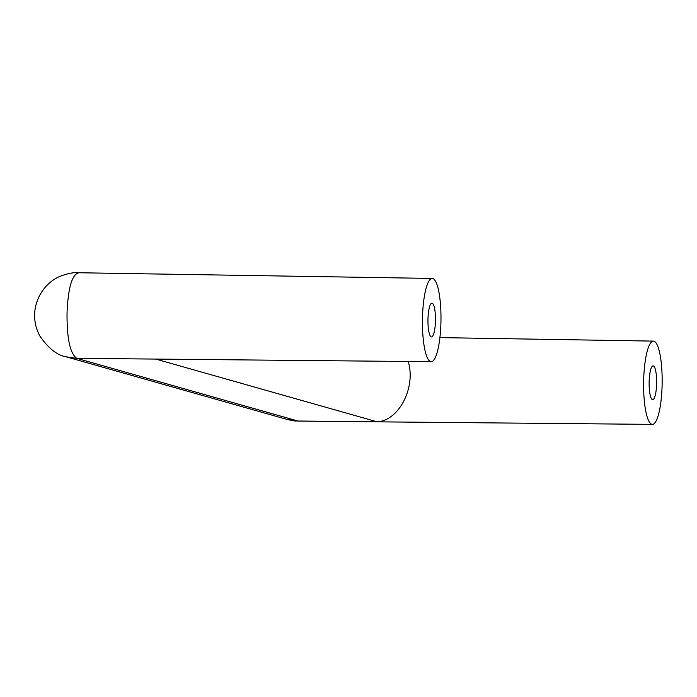 <?xml version="1.0" encoding="UTF-8"?>
<svg xmlns="http://www.w3.org/2000/svg" width="697" height="697" viewBox="0 0 697 697"><rect width="100%" height="100%" fill="white"/><g stroke="black" fill="none" stroke-linecap="round" stroke-linejoin="round"><path stroke-width="1.05" d="M653.324 365.908A16.876 3.755 -89.3 0 1 656.635 383.298A16.876 3.755 -89.3 0 1 652.671 399.616A16.876 3.755 -89.3 0 1 649.134 382.697A16.876 3.755 -89.3 0 1 653.106 365.873A16.876 3.755 -89.3 0 1 653.324 365.908M432.149 303.23A16.876 3.755 -89.3 0 1 435.459 320.62A16.876 3.755 -89.3 0 1 431.495 336.939A16.876 3.755 -89.3 0 1 427.958 320.019A16.876 3.755 -89.3 0 1 431.922 303.195A16.876 3.755 -89.3 0 1 432.149 303.23M646.067 356.211A41.637 9.261 -89.3 0 1 653.429 341.112A41.637 9.261 -89.3 0 1 662.15 382.862A41.637 9.261 -89.3 0 1 652.357 424.377A41.637 9.261 -89.3 0 1 644.281 400.435A41.637 9.261 -89.3 0 1 646.067 356.211M408.189 361.49C416.257 387.34 398.71 421.188 376.938 421.755L297.941 421.023L287.347 419.507L66.006 356.777L76.661 358.345L155.762 359.077L376.938 421.755M297.941 421.023L298.482 421.101C293.533 420.535 299.213 422.042 287.347 419.507M431.182 361.699A41.637 9.261 -89.3 0 1 422.443 319.949A41.637 9.261 -89.3 0 1 432.253 278.434A41.637 9.261 -89.3 0 1 440.312 302.411A41.637 9.261 -89.3 0 1 438.526 346.601A41.637 9.261 -89.3 0 1 431.182 361.699L155.762 359.077M79.057 272.71C72.183 273.947 68.175 287.312 67.043 312.814C66.816 338.481 70.075 353.658 76.809 358.345L297.985 421.023M653.429 341.112L439.903 337.609M652.357 424.377L298.482 421.101M432.253 278.434L75.198 272.693C76.269 272.762 71.103 272.152 60.639 276.108C49.94 280.194 37.246 292.121 34.85 310.853C33.944 319.836 35.652 328.287 39.982 336.207C48.494 348.439 57.163 355.296 66.006 356.777"/></g></svg>
